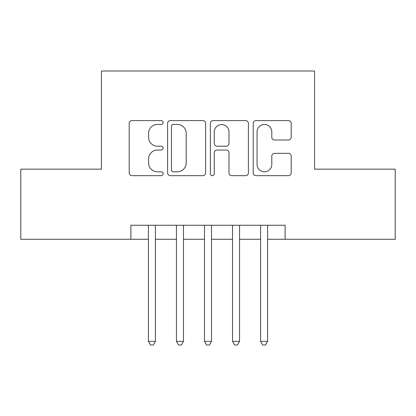 <?xml version="1.0" encoding="UTF-8"?>
<svg xmlns="http://www.w3.org/2000/svg" width="416" height="416" viewBox="0 0 416 416"><rect width="100%" height="100%" fill="white"/><g stroke="black" fill="none" stroke-linecap="round" stroke-linejoin="round"><path stroke-width="0.62" d="M163.129 122.522A1.929 1.929 0 0 0 161.2 120.598L131.955 120.598A2.751 2.751 0 0 0 129.199 123.349L129.199 172.9A2.751 2.751 0 0 0 131.955 175.651L161.2 175.651A1.929 1.929 0 0 0 163.129 173.727A1.929 1.929 0 0 0 161.2 171.798L157.42 171.798A8.809 8.809 0 0 1 148.611 162.989L148.611 158.86A8.809 8.809 0 0 1 157.42 150.051L161.2 150.051A1.929 1.929 0 0 0 163.129 148.122A1.929 1.929 0 0 0 161.2 146.198L157.42 146.198A8.809 8.809 0 0 1 148.611 137.389L148.611 133.26A8.809 8.809 0 0 1 157.42 124.452L161.2 124.452A1.929 1.929 0 0 0 163.129 122.522M288.449 140.005A2.751 2.751 0 0 0 291.205 137.249L291.205 123.349A2.751 2.751 0 0 0 288.449 120.598L255.97 120.598A2.751 2.751 0 0 0 253.214 123.349L253.214 172.9A2.751 2.751 0 0 0 255.97 175.651L288.449 175.651A2.751 2.751 0 0 0 291.205 172.9L291.205 156.109A2.751 2.751 0 0 0 288.449 153.353L274.55 153.353A2.751 2.751 0 0 0 271.794 156.109L271.794 164.434A7.363 7.363 0 0 1 264.43 171.798A7.363 7.363 0 0 1 257.067 164.434L257.067 131.815A7.363 7.363 0 0 1 264.43 124.452A7.363 7.363 0 0 1 271.794 131.815L271.794 137.249A2.751 2.751 0 0 0 274.55 140.005L288.449 140.005M130.879 239.268L20.8 239.268L20.8 169.156L101.431 169.156L101.431 71.001L314.569 71.001L314.569 169.156L395.2 169.156L395.2 239.268L285.121 239.268L285.121 225.248L130.879 225.248L130.879 239.268L148.403 239.268M205.592 123.349A2.751 2.751 0 0 0 202.836 120.598L170.357 120.598A2.751 2.751 0 0 0 167.601 123.349L167.601 172.9A2.751 2.751 0 0 0 170.357 175.651L202.836 175.651A2.751 2.751 0 0 0 205.592 172.9L205.592 123.349M213.164 120.598L245.643 120.598A2.751 2.751 0 0 1 248.399 123.349L248.399 172.9A2.751 2.751 0 0 1 245.643 175.651L231.743 175.651A2.751 2.751 0 0 1 228.992 172.9L228.992 152.802A2.751 2.751 0 0 0 226.236 150.051L217.017 150.051A2.751 2.751 0 0 0 214.261 152.802L214.261 173.727A1.929 1.929 0 0 1 212.337 175.651A1.929 1.929 0 0 1 210.408 173.727L210.408 123.349A2.751 2.751 0 0 1 213.164 120.598M155.418 239.268L176.452 239.268M183.461 239.268L204.495 239.268M211.505 239.268L232.539 239.268M239.548 239.268L260.582 239.268M267.597 239.268L285.121 239.268M173.384 124.452A1.929 1.929 0 0 0 171.454 126.376L171.454 169.874A1.929 1.929 0 0 0 173.384 171.798L177.377 171.798A8.809 8.809 0 0 0 186.186 162.989L186.186 133.26A8.809 8.809 0 0 0 177.377 124.452L173.384 124.452M228.992 131.95A7.363 7.363 0 0 0 221.624 124.587A7.363 7.363 0 0 0 214.261 131.95L214.261 143.442A2.751 2.751 0 0 0 217.017 146.198L226.236 146.198A2.751 2.751 0 0 0 228.992 143.442L228.992 131.95M155.418 225.248L155.418 341.354L148.403 341.354L148.403 225.248M155.418 341.354L153.312 344.999L150.509 344.999L148.403 341.354M183.461 225.248L183.461 341.354L176.452 341.354L176.452 225.248M183.461 341.354L181.355 344.999L178.552 344.999L176.452 341.354M211.505 225.248L211.505 341.354L204.495 341.354L204.495 225.248M211.505 341.354L209.404 344.999L206.596 344.999L204.495 341.354M239.548 225.248L239.548 341.354L232.539 341.354L232.539 225.248M239.548 341.354L237.448 344.999L234.645 344.999L232.539 341.354M267.597 225.248L267.597 341.354L260.582 341.354L260.582 225.248M267.597 341.354L265.491 344.999L262.688 344.999L260.582 341.354"/></g></svg>
